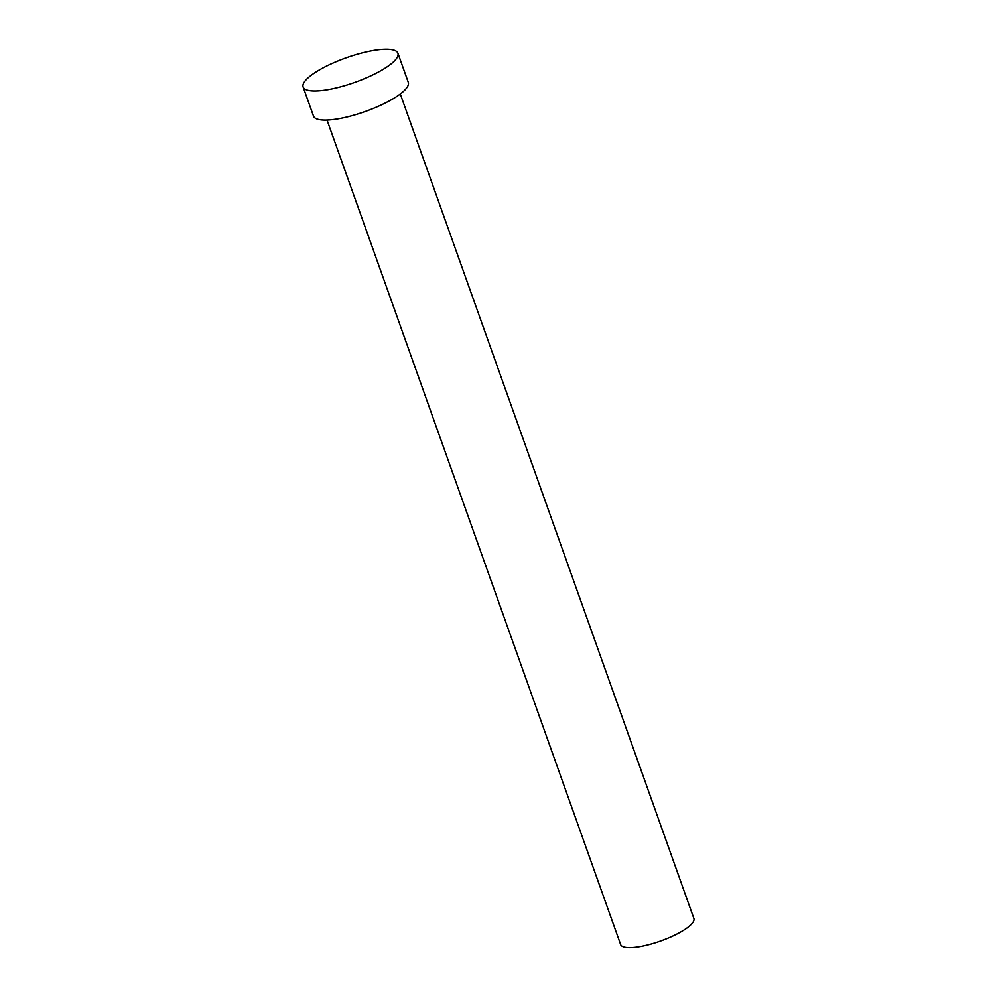 <?xml version="1.0" encoding="UTF-8"?>
<svg xmlns="http://www.w3.org/2000/svg" width="997" height="997" viewBox="0 0 997 997"><rect width="100%" height="100%" fill="white"/><g stroke="black" fill="none" stroke-linecap="round" stroke-linejoin="round"><path stroke-width="1.5" d="M400.283 93.98L693.875 918.461A38.871 10.057 160.4 0 1 667.579 938.302A38.871 10.057 160.4 0 1 624.596 947.15A38.871 10.057 160.4 0 1 620.633 944.545L327.041 120.051M397.915 53.227L408.284 82.352A50.299 13.023 160.4 0 1 374.261 108.037A50.299 13.023 160.4 0 1 318.629 119.478A50.299 13.023 160.4 0 1 313.507 116.101L303.125 86.976A50.299 13.023 160.4 0 1 337.148 61.291A50.299 13.023 160.4 0 1 392.781 49.85A50.299 13.023 160.4 0 1 397.915 53.227A50.299 13.023 160.4 0 1 363.893 78.9A50.299 13.023 160.4 0 1 308.26 90.353A50.299 13.023 160.4 0 1 303.125 86.976"/></g></svg>
